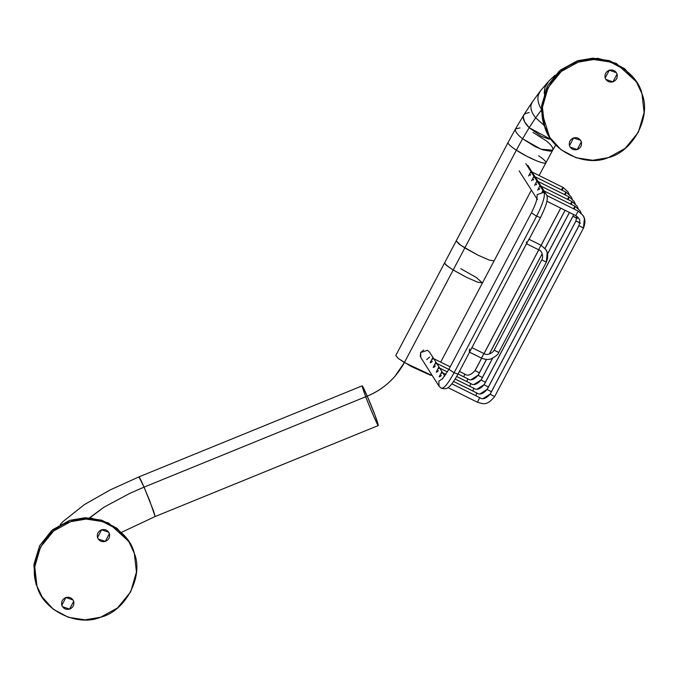 <?xml version="1.0" encoding="UTF-8"?>
<svg xmlns="http://www.w3.org/2000/svg" width="678" height="678" viewBox="0 0 678 678"><rect width="100%" height="100%" fill="white"/><g stroke="black" fill="none" stroke-linecap="round" stroke-linejoin="round"><path stroke-width="1.02" d="M61.817 605.276L65.91 597.504L73.021 599.954L73.673 601.361L69.58 609.124L62.469 606.674L61.817 605.276C61.088 601.649 62.452 599.055 65.91 597.504C69.605 596.699 72.19 597.979 73.673 601.361C74.402 604.988 73.038 607.573 69.58 609.124C65.885 609.937 63.3 608.658 61.817 605.276L65.91 597.504L73.021 599.954L73.673 601.361L69.58 609.124L62.469 606.674L61.817 605.276C61.088 601.649 62.452 599.055 65.91 597.504C69.605 596.699 72.19 597.979 73.673 601.361C74.402 604.988 73.038 607.573 69.58 609.124C65.885 609.937 63.3 608.658 61.817 605.276M97.522 537.552L101.615 529.789L108.726 532.238L109.378 533.637L105.285 541.408L98.174 538.959L97.522 537.552C96.793 533.925 98.157 531.34 101.615 529.789C105.31 528.976 107.895 530.264 109.378 533.637C110.107 537.264 108.743 539.858 105.285 541.408C101.59 542.222 99.005 540.934 97.522 537.552L101.615 529.789L108.726 532.238L109.378 533.637L105.285 541.408L98.174 538.959L97.522 537.552C96.793 533.925 98.157 531.34 101.615 529.789C105.31 528.976 107.895 530.264 109.378 533.637C110.107 537.264 108.743 539.858 105.285 541.408C101.59 542.222 99.005 540.934 97.522 537.552M128.947 541.849L117.014 528.306L101.903 520.246L85.216 517.721L69.681 520.357L52.808 529.637L39.646 545.722L33.9 565.494L36.019 584.207L36.883 585.555C42.155 609.895 77.224 627.303 100.649 617.209C125.43 611.378 143.939 576.266 134.312 553.358C129.049 529.018 93.971 511.61 70.546 521.704C45.765 527.535 27.256 562.647 36.883 585.555L34.756 566.85L40.502 547.078L53.664 530.984L70.546 521.704L86.081 519.077L102.768 521.594L117.879 529.654L128.947 541.849L134.312 553.358L136.439 572.071L130.693 591.843L117.531 607.929L100.649 617.209L85.114 619.845L68.427 617.319L53.316 609.268L42.248 597.072L36.019 584.207L41.765 596.309M128.515 541.171L108.539 522.958L90.267 517.89L69.681 520.357L51.57 530.679L39.646 545.722L34.053 563.918L36.019 584.207M609.285 70.224L616.387 72.673L617.039 74.072L612.946 81.843L605.835 79.394L605.183 77.987L609.285 70.224C612.971 69.41 615.556 70.698 617.039 74.072C617.768 77.699 616.404 80.292 612.946 81.843C609.251 82.657 606.666 81.368 605.183 77.987C604.462 74.36 605.827 71.775 609.285 70.224L616.387 72.673L617.039 74.072L612.946 81.843L605.835 79.394L605.183 77.987L609.285 70.224C612.971 69.41 615.556 70.698 617.039 74.072C617.768 77.699 616.404 80.292 612.946 81.843C609.251 82.657 606.666 81.368 605.183 77.987C604.462 74.36 605.827 71.775 609.285 70.224M573.58 137.939L580.682 140.388L581.334 141.795L577.241 149.558L570.139 147.109L569.486 145.711L573.58 137.939C577.266 137.134 579.851 138.414 581.334 141.795C582.063 145.423 580.699 148.007 577.241 149.558C573.554 150.372 570.961 149.092 569.486 145.711C568.757 142.083 570.122 139.49 573.58 137.939L580.682 140.388L581.334 141.795L577.241 149.558L570.139 147.109L569.486 145.711L573.58 137.939C577.266 137.134 579.851 138.414 581.334 141.795C582.063 145.423 580.699 148.007 577.241 149.558C573.554 150.372 570.961 149.092 569.486 145.711C568.757 142.083 570.122 139.49 573.58 137.939M636.608 82.275L624.684 68.732L609.573 60.681L592.886 58.155L577.351 60.791L578.207 62.139C553.426 67.97 534.917 103.081 544.544 125.989C549.816 150.33 584.885 167.737 608.319 157.643C633.091 151.813 651.609 116.701 641.981 93.793C636.71 69.453 601.64 52.045 578.207 62.139L593.742 59.511L610.429 62.029L625.54 70.088L636.608 82.275L641.981 93.793L644.1 112.506L638.354 132.278L625.192 148.363L608.319 157.643L592.784 160.279L576.097 157.754L560.986 149.694L549.909 137.507L544.544 125.989L542.425 107.277L548.171 87.504L561.333 71.419L578.207 62.139L577.351 60.791L560.469 70.071L547.307 86.157L541.561 105.929L543.688 124.642L549.909 137.507M549.485 136.829L541.425 111.006L547.307 86.157L559.24 71.114L577.351 60.791L597.937 58.325L616.209 63.393L636.176 81.606M536.603 216.231L531.416 212.824L536.603 216.231L454.09 372.739L457.989 374.12L454.09 372.739L536.603 216.231L540.51 217.613L536.603 216.231C542.756 204.027 545.265 196.044 544.129 192.281L546.078 194.035L544.129 192.281L525.865 163.618L544.129 192.281L537.239 194.561L536.883 198.425L537.239 194.561L544.129 192.281C545.265 196.044 542.756 204.027 536.603 216.231M537.408 199.561L536.891 198.179C536.84 200.612 535.018 205.493 531.416 212.824L448.895 369.324L454.09 372.739L448.895 369.324L442.276 379.07M527.501 241.732L528.916 239.597L527.501 241.732M471.786 347.568L483.821 353.543C487.567 356.264 493.499 352.221 494.186 350.094L541.79 259.801C543.29 258.394 542.841 250.801 538.663 249.792L526.628 243.817L527.196 242.393L471.778 347.967M469.566 352.153L471.591 348.272M471.727 348.068L469.668 351.933M543.146 192.01L543.103 190.806M440.98 387.918C443.259 389.519 447.633 384.46 454.09 372.739C447.633 384.46 443.259 389.519 440.98 387.918L439.03 386.163L438.852 381.163L442.988 378.383L438.852 381.163L439.03 386.163L420.809 357.56L420.64 352.56L427.53 350.289L429.479 352.043L444.802 376.095M420.275 356.408L420.64 352.56L423.64 350.026M429.657 357.043L426.648 359.577M451.862 383.816L479.727 397.647L477.397 402.207L479.778 397.689L451.853 383.824L479.66 397.63M494.618 396.511L490.092 394.198L494.618 396.511M490.109 394.274L578.953 225.647L583.478 227.969L578.97 225.732L490.109 394.274M578.97 225.732L583.478 227.969L584.385 218.35L583.046 215.468L578.156 211.087L575.783 215.604L578.156 211.087L583.046 215.468L584.385 218.35L583.478 227.969M479.727 397.647C482.524 399.876 485.982 398.723 490.092 394.198L578.953 225.647C580.885 217.638 578.842 220.096 578.326 217.689L575.783 215.604L546.849 201.256L575.783 215.604L578.156 211.087M575.783 215.604L546.849 201.239M441.463 372.298L441.776 373.442M441.319 375.349L440.759 376.129M440.098 376.646L439.53 376.858M439.217 376.79L441.319 372.731M442.734 372.841L445.929 374.434L442.734 372.841M455.192 379.027L473.761 388.24L455.192 379.027M472.888 391.02L473.761 388.24L472.888 391.02M488.601 387.07L484.075 384.748L488.601 387.07M455.201 379.01L473.71 388.197C476.507 390.426 479.965 389.282 484.075 384.748L572.935 216.206L577.47 218.519L572.952 216.282L484.092 384.833L572.935 216.206L576.809 217.985M578.258 208.553L577.029 206.027L572.147 201.637L571.266 204.417L572.147 201.637L577.029 206.027L578.258 208.553L577.029 206.027L572.096 201.595L541.095 186.204M570.351 203.959L572.096 201.595M537.603 190.187L539.705 186.128M540.095 186.086L540.163 186.84M539.705 188.747L539.146 189.526M435.445 362.857L435.759 364.001M435.301 365.908L434.742 366.688M434.081 367.196L433.513 367.417M433.2 367.349L435.301 363.281M436.717 363.4L448.853 369.417L436.717 363.4M458.065 373.976L467.744 378.799L466.871 381.57L467.744 378.799L458.057 373.993L467.634 378.739M482.583 377.621L478.058 375.307L482.583 377.621M478.075 375.383L486.482 359.442L478.075 375.383M489.346 354.018L542.222 253.725L489.346 354.018M545.019 248.419L565.105 210.324L545.019 248.419M572.24 199.112L571.012 196.578L566.13 192.196L565.257 194.967L566.13 192.196L571.012 196.578L572.24 199.112L571.012 196.578L566.079 192.154L535.078 176.763M564.333 194.51L566.079 192.154M531.586 180.746L533.688 176.678M534.078 176.644L534.145 177.399M533.688 179.297L533.128 180.085M526.45 243.199L526.475 241.919M528.916 239.215L541.002 245.233L538.62 249.75L541.002 245.233L538.62 249.75L541.002 245.233L528.781 239.19L540.883 245.182M541.002 245.233L545.883 249.614L547.231 252.496L546.324 262.115L541.815 259.877L546.324 262.115L547.231 252.496L545.883 249.614L541.002 245.233M469.507 352.17L481.541 358.145L483.872 353.585L481.541 358.145C485.372 359.687 488.652 359.891 491.38 358.764C496.143 356.145 498.593 354.052 498.737 352.492L494.203 350.17L498.737 352.492L546.341 262.2C549.511 254.301 546.375 250.47 545.883 249.614L540.951 245.19M546.324 262.115L541.815 259.877L546.324 262.115M498.711 352.407L494.203 350.17L498.711 352.407M481.49 358.103L483.872 353.585L481.49 358.103L469.464 352.128L481.49 358.103M469.345 351.721L469.727 349.068M469.295 350.967L469.388 350.026M432.437 358.128L432.75 359.272M432.293 361.179L431.733 361.959M431.081 362.476L430.505 362.696M430.191 362.628L432.293 358.56M433.708 358.67L450.209 366.84M459.421 371.417L464.735 374.078L463.862 376.849L464.735 374.078L459.413 371.434L464.625 374.019M479.575 372.9L475.049 370.578L479.575 372.9M475.066 370.663L481.643 358.196L475.066 370.663M484.041 353.645L538.764 249.843L484.041 353.645M541.163 245.3L560.748 208.163L541.163 245.3M569.232 194.383L568.003 191.857L563.121 187.475L562.248 190.247L563.121 187.475L568.003 191.857L569.232 194.383L568.003 191.857L563.071 187.425L532.069 172.043M561.325 189.789L563.071 187.425M528.577 176.026L530.679 171.958M531.069 171.915L531.137 172.67M530.679 174.577L530.12 175.356M438.454 367.578L438.768 368.722M438.31 370.629L437.751 371.408M437.09 371.925L436.522 372.137M436.208 372.069L438.31 368.01M439.725 368.12L447.446 371.951L439.725 368.12M456.684 376.519L470.702 383.477L469.879 386.299L470.752 383.519L456.675 376.536L470.642 383.468M485.592 382.341L481.066 380.027L485.592 382.341M481.083 380.104L492.592 358.281L481.083 380.104M547.595 253.953L569.461 212.485L547.595 253.953M575.249 203.832L574.02 201.298L569.139 196.917L568.257 199.696L569.139 196.917L574.02 201.298L575.249 203.832L574.02 201.298L569.088 196.874L538.086 181.484M567.342 199.239L569.088 196.874M534.595 185.467L536.696 181.407M537.086 181.365L537.154 182.119M536.696 184.026L536.137 184.806M453.607 381.451L476.719 392.918L475.897 395.74L476.77 392.969L453.599 381.468L476.651 392.909M491.609 391.791L487.084 389.469L491.609 391.791M476.719 392.918C479.515 395.147 482.973 394.003 487.084 389.469L575.944 220.926L580.478 223.248L575.961 221.003L487.101 389.553L575.944 220.926L579.817 222.706M581.266 213.273L580.037 210.748L575.147 206.366L574.274 209.138L575.147 206.366L580.037 210.748L581.266 213.273L580.037 210.748L575.105 206.315L544.103 190.933M573.359 208.68L575.105 206.315M542.069 192.442L542.714 190.849M460.82 268.734L476.38 277.522L482.448 282.938L477.448 282.107L466.193 277.166L453.184 269.997L404.393 362.527L432.344 375.663M538.595 155.737C542.646 158.491 545.027 160.55 545.739 161.94C546.392 163.83 543.425 163.491 536.849 160.94L526.535 156.118L516.356 150.177L464.82 247.919L516.356 150.177C511.695 147.109 508.958 144.804 508.161 143.287L508.085 142.482L456.201 240.885L461.015 245.461L477.829 255.089L489.084 260.03L494.084 260.861L489.084 260.03L477.829 255.089L464.82 247.919L453.184 269.997L464.82 247.919L459.04 244.046L456.201 240.885L395.774 355.492L398.156 358.298L404.393 362.527L453.184 269.997L446.946 265.768L444.565 262.962L445.548 264.573L452.421 269.522L466.193 277.166L477.448 282.107L482.448 282.938L440.7 362.12M139.015 477.524C138.71 475.592 140.388 478.795 144.05 487.135L153.669 511.263L155.152 516.526L149.55 500.398L144.05 487.135L367.239 396.138L362.171 385.858L138.982 476.863L110.234 489.906L84.445 504.551L62.681 521.831L60.232 524.552M121.548 532.323L155.152 516.526L378.341 425.521L375.163 415.639L367.239 396.138L144.05 487.135L138.982 476.863M430.64 375.281L411.275 366.501L399.054 358.976M404.393 362.527L394.842 376.443C387.045 385.24 377.841 391.808 367.239 396.138C377.29 419.123 383.231 438.649 372.519 413.495C363.077 391.613 357.781 374.188 367.239 396.138C383.595 389.24 395.977 378.036 404.393 362.527M88.199 519.085L104.005 507.169L130.184 493.169L144.05 487.135L130.184 493.169L104.005 507.169L89.513 517.839M554.875 75.377L552.977 77.58M555.079 75.182L548.748 81.199L545.002 87.123L544.163 93.42M544.519 96.31L545.002 87.123L547.705 82.309L540.552 90.75L538.349 94.971C537.213 99.573 538.324 104.437 541.68 109.582C538.315 104.437 537.205 99.573 538.349 94.971L540.086 91.344L532.298 101.98L531.018 104.997C530.391 108.887 531.933 113.167 535.637 117.836L543.824 125.083L535.637 117.836L541.68 109.582L535.637 117.836C531.925 113.158 530.391 108.887 531.018 104.997L532.086 102.285L523.899 114.802L523.23 116.896C523.136 119.964 525.128 123.557 529.187 127.684L551.4 139.702M535.637 117.836L529.187 127.684L535.637 117.836M549.231 139.253L541.375 136.295L529.187 127.684L524.645 121.896L523.23 116.896L523.814 114.946L524.908 113.751L529.179 112.497M523.814 114.946L515.517 128.888L515.314 130.201C515.746 132.396 518.17 135.253 522.585 138.778L529.187 127.684L522.585 138.778L541.052 149.228L552.689 150.169L555.774 144.982M532.993 132.396L546.621 141.092C550.426 144.278 552.519 146.863 552.892 148.855L552.723 150.118L550.511 151.228L542.909 149.889L535.205 146.66L522.585 138.778C518.17 135.253 515.746 132.396 515.314 130.201L515.483 128.939L520.026 127.888M515.483 128.939L508.085 142.473L508.161 143.287C508.966 144.812 511.695 147.109 516.356 150.177L522.585 138.778L516.356 150.177C528.848 158.533 548.468 166.381 545.739 161.94M41.392 595.725L42.248 597.072M527.823 165.373L546.078 194.035C549.146 198.112 545.926 206.239 540.51 217.613L528.908 239.622M439.03 386.163L441.395 388.299C444.988 389.113 447.429 388.706 448.726 387.079C449.556 386.392 452.124 384.723 457.989 374.12L469.608 352.094M519.153 170.89L536.857 198.679M447.972 387.621L477.439 402.249C483.041 403.741 486.643 406.291 494.635 396.588L583.504 228.045C586.673 220.155 583.529 216.316 583.046 215.468L578.114 211.044L546.765 195.484M442.709 372.815L445.946 374.417M480.346 393.698L487.135 389.375M572.935 216.206L573.588 214.528M436.691 363.366L448.861 369.4M467.693 378.756C470.49 380.985 473.947 379.833 478.058 375.307L486.423 359.442M474.329 384.257L481.117 379.926M489.27 354.035L542.197 253.657M544.976 248.377L565.054 210.299M464.684 374.027C467.481 376.265 470.939 375.112 475.049 370.578L481.592 358.17M471.32 379.527L478.109 375.205M483.99 353.619L538.722 249.818M541.12 245.275L560.698 208.138M439.7 368.086L447.455 371.934M470.702 383.477C473.498 385.706 476.956 384.553 481.066 380.027L492.516 358.315M477.337 388.977L484.126 384.646M547.587 253.869L569.41 212.46M483.355 398.418L490.143 394.096M575.944 220.926L576.724 216.172M482.448 282.938L531.391 190.103M552.723 150.118L539.078 175.517"/></g></svg>
